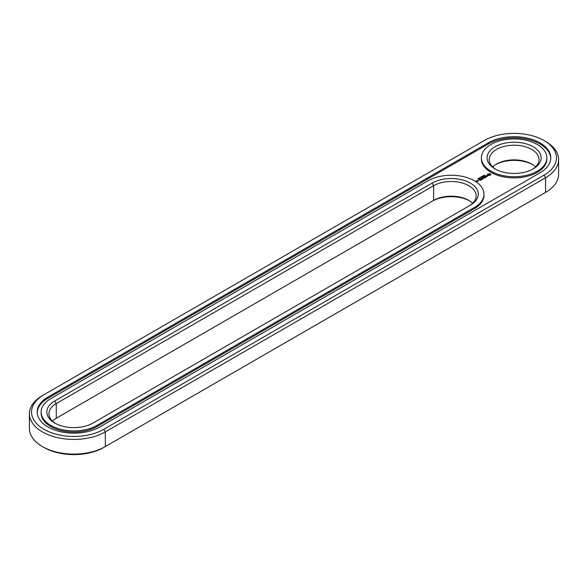 <?xml version="1.0" encoding="UTF-8"?>
<svg xmlns="http://www.w3.org/2000/svg" width="588" height="588" viewBox="0 0 588 588"><rect width="100%" height="100%" fill="white"/><g stroke="black" fill="none" stroke-linecap="round" stroke-linejoin="round"><path stroke-width="0.88" d="M42.424 395.599L43.938 394.724L42.424 395.599A44.475 25.674 0 0 0 29.4 413.754L29.4 428.424A44.475 25.674 0 0 0 42.424 446.579A44.475 25.674 0 0 0 105.318 446.579L103.811 447.453A42.336 24.446 0 0 1 43.938 447.453L42.424 446.579M29.4 413.754A44.475 25.674 0 0 0 56.852 437.479A44.475 25.674 0 0 0 105.318 431.908L545.576 177.73A44.475 25.674 0 0 0 558.6 159.576A44.475 25.674 0 0 0 545.576 141.421L544.062 140.547A42.336 24.446 0 0 0 484.189 140.547L43.938 394.724A42.336 24.446 0 0 0 43.938 429.299A42.336 24.446 0 0 0 103.811 429.299L544.062 175.114A42.336 24.446 0 0 0 544.062 140.547M103.811 429.299L105.318 431.908L105.318 446.579L545.576 192.401A44.475 25.674 0 0 0 558.6 174.246L558.6 159.576M544.062 175.114L545.576 177.73L545.576 192.401L544.062 193.276A42.336 24.446 0 0 0 544.098 193.254M469.569 200.824A27.041 15.611 0 0 0 432.114 201.258L56.264 418.259A24.902 14.377 0 0 0 52.45 421.089M532.463 164.515A27.041 15.611 0 0 0 495.794 164.515M488.216 142.869L47.959 397.054A36.647 21.161 0 0 0 37.228 412.012A36.647 21.161 0 0 0 59.851 431.555A36.647 21.161 0 0 0 99.784 426.969L540.041 172.791A36.647 21.161 0 0 0 550.772 157.834A36.647 21.161 0 0 0 528.149 138.283A36.647 21.161 0 0 0 488.216 142.869L488.216 144.038A36.647 21.161 0 0 1 527.686 139.341A36.647 21.161 0 0 1 550.758 158.415M472.656 203.22A24.902 14.377 0 0 0 468.842 200.39A24.902 14.377 0 0 0 433.621 200.39L433.621 185.72L56.264 403.589A24.902 14.377 0 0 0 48.966 413.754A24.902 14.377 0 0 0 55.537 423.485M56.264 418.259L56.264 403.589L54.75 400.972A27.041 15.611 0 0 0 54.75 423.051A27.041 15.611 0 0 0 92.992 423.051L470.356 205.183A27.041 15.611 0 0 0 470.356 183.103A27.041 15.611 0 0 0 432.114 183.103L54.75 400.972M535.55 166.911A24.902 14.377 0 0 0 531.736 164.081L531.736 164.081A24.902 14.377 0 0 0 496.515 164.081A24.902 14.377 0 0 0 492.707 166.911M47.959 397.054L47.959 398.216A36.647 21.161 0 0 0 37.242 412.592M47.959 398.216L488.216 144.038M468.871 206.035A24.902 14.377 0 0 0 476.14 195.885A24.902 14.377 0 0 0 460.764 182.603A24.902 14.377 0 0 0 433.621 185.72L432.114 183.103M532.463 169.307A24.902 14.377 0 0 0 539.034 159.576A24.902 14.377 0 0 0 531.736 149.411A24.902 14.377 0 0 0 504.6 146.294A24.902 14.377 0 0 0 489.223 159.576A24.902 14.377 0 0 0 495.794 169.307M41.138 412.012L41.138 413.173A32.73 18.897 0 0 0 61.343 430.629A32.73 18.897 0 0 0 97.02 426.535L97.02 425.374L474.376 207.505A32.73 18.897 0 0 0 483.968 194.143A32.73 18.897 0 0 0 463.763 176.687A32.73 18.897 0 0 0 428.086 180.781L50.73 398.649A32.73 18.897 0 0 0 41.138 412.012A32.73 18.897 0 0 0 61.343 429.468A32.73 18.897 0 0 0 97.02 425.374M97.02 426.535L474.376 208.666A32.73 18.897 0 0 0 483.968 195.304L483.968 194.143M478.323 178.502L477.897 178.752L478.919 178.87L478.397 179.046M478.698 178.583L479.102 178.267L479.249 178.701L478.72 178.487M479.852 178.355L479.058 178.083L479.94 178.201L479.852 178.583M479.698 177.782L480.536 177.885L479.779 177.885M480.565 177.238L481.506 177.319L480.565 177.282M481.579 177.084L481.065 176.922L481.587 176.62L482.219 176.988L481.557 177.039M482.182 176.275L481.903 176.665L482.814 176.643L482.182 176.371M483.387 176.312L482.748 175.944L483.865 176.032L482.946 175.966L483.387 176.312M483.762 175.364L483.784 175.856L484.394 175.731L483.762 175.459M484.02 175.334L484.916 175.393L484.005 175.297M477.375 181.457L476.17 181.192L476.545 180.891L475.942 181.155L476.772 181.714L477.375 181.457M478.044 181.067L477.28 180.626L477.353 181.273L478.044 181.067M477.566 180.545L478.786 180.641L477.566 180.457M480.264 180.494L481.028 179.965L479.793 179.259L478.882 179.7L480.337 179.744L480.793 180.009L480.264 180.494M481.506 179.774L480.131 178.98L481.506 179.685M481.903 179.546L482.667 179.017L481.285 178.311L481.822 178.708L481.285 179.105L482.439 179.061L481.903 179.546M482.836 178.032L484.225 178.12L482.851 177.407L483.792 178.046L482.608 177.899L482.858 178.583L481.756 178.039L482.983 178.84L482.836 178.032L483.064 178.833M485.423 177.517L484.196 176.716L483.277 177.157L484.115 176.848L484.578 177.12L484.042 177.517L485.196 177.473L484.505 177.958L485.423 177.429M486.541 176.694L484.857 176.246L486.004 177.003L485.629 177.311L486.541 176.87M487.731 175.959L486.158 176.055L486.636 175.408L485.703 175.966L487.283 175.878L486.805 176.525L487.731 175.959M490.679 175.033L490.679 174.195L489.789 173.68L487.459 174.195L487.459 175.033L488.349 175.547L490.679 175.033M546.862 157.834L546.862 158.995A32.73 18.897 180 0 1 514.125 177.892A32.73 18.897 180 0 1 481.396 158.995L481.396 157.834A32.73 18.897 0 0 0 514.125 176.731A32.73 18.897 0 0 0 546.862 157.834A32.73 18.897 0 0 0 537.27 144.472A32.73 18.897 0 0 0 501.601 140.37A32.73 18.897 0 0 0 481.396 157.834M533.25 146.794A27.041 15.611 0 0 0 495.008 146.794A27.041 15.611 0 0 0 495.008 168.874A27.041 15.611 0 0 0 533.25 168.874A27.041 15.611 0 0 0 533.25 146.794M478.309 178.598L478.294 178.987M479.198 178.318L479.213 178.723M479.102 178.267L479.154 178.737M490.561 175.158L490.48 174.614M490.561 174.364L489.789 173.974L487.584 174.364M487.658 174.614L487.606 175.121M489.686 175.261L488.452 175.261L488.452 174.261L489.877 174.423L489.4 175.371M480.293 178.017L479.808 177.73L480.293 178.076M481.741 176.907L481.653 177.289M482.66 176.65L482.285 176.679L482.66 176.731M478.264 180.766L477.801 180.501L478.558 180.597L478.264 180.898M489.944 174.614L489.877 175.092M432.114 201.258L433.621 200.39M474.376 208.666L474.376 207.505"/></g></svg>
